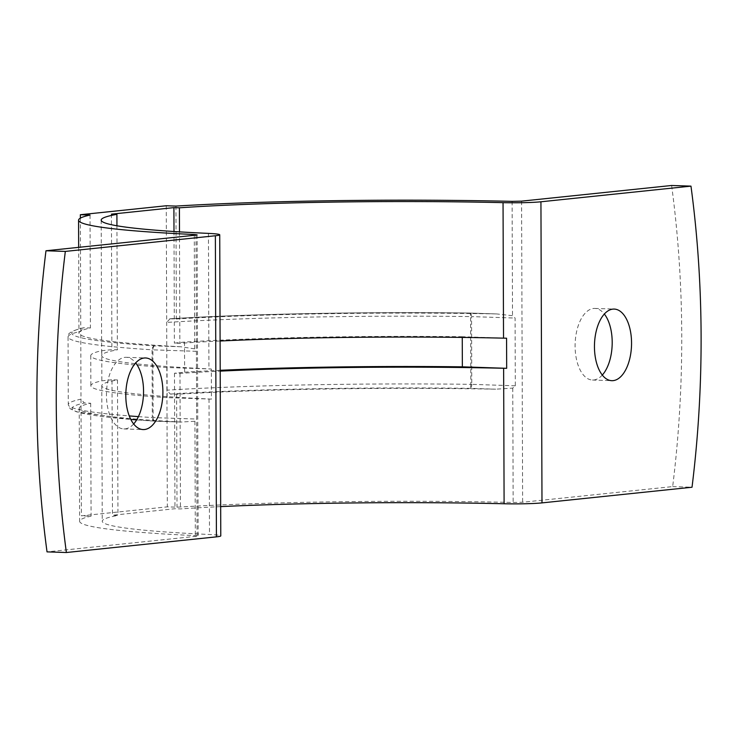 <?xml version="1.0" encoding="UTF-8"?>
<svg xmlns="http://www.w3.org/2000/svg" width="738" height="738" viewBox="0 0 738 738"><rect width="100%" height="100%" fill="white"/><g stroke="black" fill="none" stroke-linecap="round" stroke-linejoin="round"><path stroke-width="0.55" stroke-dasharray="3.69 2.77" d="M602.3 375.07A35.821 18.524 -88.1 0 1 593.776 379.987A35.821 18.524 -88.1 0 1 592.448 380.033A35.821 18.524 -88.1 0 1 575.105 344.886A35.821 18.524 -88.1 0 1 593.518 308.475A35.821 18.524 -88.1 0 1 594.846 308.429A35.821 18.524 -88.1 0 1 604.348 314.028M133.652 423.972A35.821 18.524 -88.1 0 1 125.119 428.879A35.821 18.524 -88.1 0 1 123.799 428.926A35.821 18.524 -88.1 0 1 106.457 393.778A35.821 18.524 -88.1 0 1 124.87 357.367A35.821 18.524 -88.1 0 1 126.198 357.321A35.821 18.524 -88.1 0 1 135.7 362.93M671.617 185.487A622.632 321.934 -88.1 0 1 672.669 486.591L522.633 502.246L513.159 502.458A309.591 18.902 -0.2 0 0 177.009 507.19L167.323 506.858L81.401 515.825L91.088 516.148A309.591 18.902 -0.2 0 0 79.621 521.296A309.591 18.902 -0.2 0 0 195.33 535.622L198.153 535.972L197.064 536.212L47.029 551.867M166.271 205.754L166.917 390.181L170.266 394.064L176.613 394.276A309.591 18.902 179.8 0 1 495.696 389.184L512.762 388.105L515.318 385.808L515.087 318.06L512.513 315.716L496.766 313.945L469.589 313.05A316.74 19.336 -0.2 0 0 170.008 318.788L176.345 319A309.591 18.902 179.8 0 1 495.429 313.908M180.681 346.749A309.591 18.902 179.8 0 1 78.957 333.106A309.591 18.902 179.8 0 1 90.433 327.958L84.086 327.746A316.74 19.336 -0.2 0 0 154.832 345.882L180.681 346.749L194.684 348.871L196.428 351.306L196.659 419.055L194.933 421.26L180.939 422.025A309.591 18.902 179.8 0 1 79.224 408.382A309.591 18.902 179.8 0 1 90.691 403.234L84.344 403.022L80.995 399.147L81.401 515.825M170.008 318.788L166.677 322.432A320.513 19.566 179.8 0 1 470.567 316.584L470.798 384.332A320.513 19.566 -0.2 0 0 166.917 390.181L167.323 506.858M80.359 218.144L80.995 399.147A320.513 19.566 -0.2 0 0 68.293 404.655A320.513 19.566 -0.2 0 0 129.251 415.918M90.691 403.234L91.088 516.148M176.613 394.276L177.009 507.19M90.036 215.044L90.433 327.958M138.403 416.619A320.513 19.566 -0.2 0 0 152.296 417.56L152.065 349.812A320.513 19.566 179.8 0 1 68.053 336.906A320.513 19.566 179.8 0 1 80.756 331.399L83.366 327.81L84.086 327.746M175.958 206.087L176.345 319M220.671 506.619A286.962 17.518 -0.2 0 0 180.45 508.916L174.961 508.731L112.471 515.253L117.96 515.438A286.962 17.518 -0.2 0 0 102.241 521.212A286.962 17.518 -0.2 0 0 209.5 534.496A30.166 1.845 179.8 0 1 220.773 535.889M672.669 486.591L692.023 487.237M462.256 337.414L462.256 336.722L506.572 338.207M211.455 399.12L167.139 397.634L167.028 367.524L211.345 369.009L211.455 399.12A30.166 1.845 -0.2 0 0 209.029 399A286.962 17.518 179.8 0 1 101.77 385.716A286.962 17.518 179.8 0 1 117.49 379.941L112.001 379.756L112.471 515.253M167.028 367.524A297.884 18.182 179.8 0 1 90.746 355.642A297.884 18.182 179.8 0 1 101.752 350.707L111.89 349.646L117.379 349.83A286.962 17.518 179.8 0 0 101.669 355.605A286.962 17.518 179.8 0 0 208.928 368.889A30.166 1.845 179.8 0 1 211.345 369.009M462.256 336.722A297.884 18.182 -0.2 0 0 184.528 342.063L174.38 343.124L179.869 343.308A286.962 17.518 179.8 0 1 220.099 341.011M167.139 397.634A297.884 18.182 179.8 0 1 90.848 385.753A297.884 18.182 179.8 0 1 101.853 380.817L112.001 379.756M184.528 342.063L184.629 372.173L174.482 373.234L179.971 373.419A286.962 17.518 179.8 0 1 220.201 371.122M184.629 372.173A297.884 18.182 179.8 0 1 220.201 370.301M173.993 231.511L174.38 343.124M111.42 214.149L111.89 349.646M101.752 350.707L101.853 380.817M174.482 373.234L174.961 508.731M117.49 379.941L117.96 515.438M179.971 373.419L180.45 508.916M116.945 225.773L117.379 349.83M179.482 231.861L179.869 343.308M521.582 201.142L522.633 502.246M196.013 235.108L197.064 536.212M515.318 385.808L471.785 384.35L471.554 316.602L515.087 318.06M196.428 351.306L152.895 349.849L153.126 417.597L196.659 419.055M180.939 422.025L155.091 421.158A316.74 19.336 179.8 0 1 84.344 403.022M170.266 394.064A316.74 19.336 179.8 0 1 469.848 388.326L495.696 389.184M194.933 421.26L195.33 535.622M512.762 388.105L513.159 502.458M194.288 235.284L194.684 348.871M512.107 201.354L512.513 315.716M469.589 313.05A3.773 1.946 -88.1 0 1 469.728 313.041A3.773 1.946 -88.1 0 1 471.554 316.602L470.567 316.584A3.773 0.959 90.7 0 0 469.645 313.041A3.773 0.959 90.7 0 0 469.589 313.05M471.785 384.35A3.773 1.946 -88.1 0 1 469.848 388.326A3.773 0.959 -89.3 0 0 470.798 384.332L471.785 384.35M154.832 345.882A3.773 2.777 93.6 0 0 152.065 349.812L152.895 349.849A3.773 1.946 -88.1 0 1 154.832 345.882M155.091 421.158A3.773 1.946 -88.1 0 1 154.952 421.167A3.773 1.946 -88.1 0 1 153.126 417.597L152.296 417.56A3.773 2.777 93.6 0 0 154.842 421.158A3.773 2.777 93.6 0 0 155.091 421.158M209.029 399L209.5 534.496M208.448 233.392L208.928 368.889M592.448 380.033L611.802 380.679M123.799 428.926L143.154 429.571M83.366 327.81C71.983 330.596 66.881 333.622 68.053 336.906L68.293 404.655L68.883 407.007L70.442 408.898L76.614 411.859L130.801 419.433M79.224 408.382L79.621 521.296M78.662 247.35L78.957 333.106M197.101 234.868L198.153 535.972M126.198 357.321L145.552 357.967M594.846 308.429L614.2 309.074M169.722 318.788C247.479 313.918 365.245 311.657 469.645 313.041A3.773 3.773 0 0 1 469.728 313.041L496.766 313.945M136.65 419.894L154.842 421.158A3.773 3.773 0 0 0 154.952 421.167L182 422.071M90.746 355.642L90.848 385.753M101.77 385.716L102.241 521.212M101.189 220.108L101.669 355.605"/><path stroke-width="1.11" d="M613.13 380.633A35.821 18.524 -88.1 0 1 611.802 380.679A35.821 18.524 -88.1 0 1 594.459 345.532A35.821 18.524 -88.1 0 1 612.881 309.121A35.821 18.524 -88.1 0 1 614.2 309.074A35.821 18.524 -88.1 0 1 631.543 344.222A35.821 18.524 -88.1 0 1 613.13 380.633M144.482 429.525A35.821 18.524 -88.1 0 1 143.154 429.571A35.821 18.524 -88.1 0 1 125.811 394.433A35.821 18.524 -88.1 0 1 144.224 358.013A35.821 18.524 -88.1 0 1 145.552 357.967A35.821 18.524 -88.1 0 1 162.895 393.114A35.821 18.524 -88.1 0 1 144.482 429.525M65.331 251.409L215.367 235.754L216.418 536.858L66.383 552.513A622.632 321.934 -88.1 0 1 65.331 251.409L45.977 250.763A622.632 321.934 -88.1 0 0 47.029 551.867L66.383 552.513M215.367 235.754A30.166 1.845 179.8 0 0 219.73 234.785A30.166 1.845 179.8 0 0 208.448 233.392A286.962 17.518 -0.2 0 1 101.189 220.108A286.962 17.518 -0.2 0 1 116.908 214.334L111.42 214.149L173.91 207.627L179.399 207.812A286.962 17.518 -0.2 0 1 503.048 202.655A30.166 1.845 179.8 0 0 540.936 201.788L690.971 186.133A622.632 321.934 -88.1 0 1 692.023 487.237L541.987 502.892A30.166 1.845 179.8 0 1 504.1 503.759A286.962 17.518 -0.2 0 0 220.671 506.619M690.971 186.133L671.617 185.487L521.582 201.142L512.107 201.354A309.591 18.902 -0.2 0 0 175.958 206.087L166.271 205.754L80.35 214.721L80.359 218.144M604.348 314.028A35.821 18.524 -88.1 0 1 602.3 375.07M80.35 214.721L90.036 215.044A309.591 18.902 -0.2 0 0 78.569 220.192A309.591 18.902 -0.2 0 0 194.278 234.518L197.101 234.868L196.013 235.108L45.977 250.763M135.7 362.93A35.821 18.524 -88.1 0 1 133.652 423.972M219.73 234.785L220.773 535.889A30.166 1.845 179.8 0 1 216.418 536.858M220.201 370.301A297.884 18.182 179.8 0 1 462.357 366.832L506.674 368.317L506.572 338.207A30.166 1.845 179.8 0 1 503.528 338.152A286.962 17.518 179.8 0 0 220.099 341.011M462.357 366.832L462.256 337.414M220.201 371.122A286.962 17.518 179.8 0 1 503.63 368.262L504.1 503.759M506.674 368.317A30.166 1.845 179.8 0 1 503.63 368.262M173.91 207.627L173.993 231.511M116.908 214.334L116.945 225.773M179.399 207.812L179.482 231.861M540.936 201.788L541.987 502.892M129.251 415.918A320.513 19.566 -0.2 0 0 138.403 416.619M194.278 234.518L194.288 235.284M503.048 202.655L503.528 338.152M78.569 220.192L78.662 247.35M136.65 419.894L130.801 419.433"/></g></svg>
